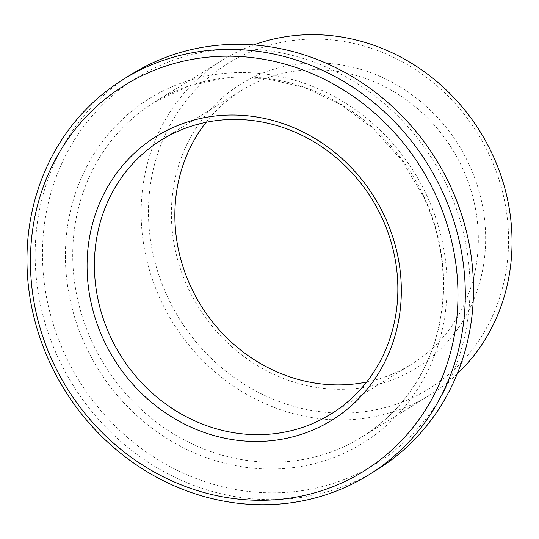 <?xml version="1.0" encoding="UTF-8"?>
<svg xmlns="http://www.w3.org/2000/svg" width="539" height="539" viewBox="0 0 539 539"><rect width="100%" height="100%" fill="white"/><g stroke="black" fill="none" stroke-linecap="round" stroke-linejoin="round"><path stroke-width="0.4" stroke-dasharray="2.69 2.02" d="M206.053 122.326A161.127 147.989 58.3 0 1 241.843 90.256A161.127 147.989 58.3 0 1 461.849 166.74A161.127 147.989 58.3 0 1 411.345 364.337A161.127 147.989 58.3 0 1 366.661 382.03M468.586 163.391A166.861 153.251 58.3 0 1 320.173 387.952A166.861 153.251 58.3 0 1 196.802 126.968A166.861 153.251 58.3 0 1 468.586 163.391M489.021 154.242A191.21 175.613 58.3 0 1 318.953 411.567A191.21 175.613 58.3 0 1 177.587 112.503A191.21 175.613 58.3 0 1 489.021 154.242M457.153 374.012A196.937 180.875 58.3 0 1 430.176 394.791A196.937 180.875 58.3 0 1 172.756 322.43A196.937 180.875 58.3 0 1 223.005 59.802A196.937 180.875 58.3 0 1 253.647 44.946M446.804 185.483A227.013 208.499 58.3 0 1 244.888 490.995A227.013 208.499 58.3 0 1 77.043 135.922A227.013 208.499 58.3 0 1 446.804 185.483M376.734 469.941A232.74 213.761 58.3 0 1 72.516 384.428A232.74 213.761 58.3 0 1 131.9 74.045M423.486 195.596A196.937 180.875 58.3 0 1 361.757 437.102A196.937 180.875 58.3 0 1 104.337 364.748A196.937 180.875 58.3 0 1 154.585 102.114A196.937 180.875 58.3 0 1 423.486 195.596M426.362 194.633A202.664 186.137 58.3 0 1 246.107 467.38A202.664 186.137 58.3 0 1 96.265 150.388A202.664 186.137 58.3 0 1 426.362 194.633M330.879 414.1L411.345 364.337M161.377 140.019L241.843 90.256M223.005 59.802L154.585 102.114L189.068 85.937L226.643 77.933L265.639 78.465L304.326 87.513L340.978 104.707L373.945 129.279L401.744 160.13L423.115 195.886C446.932 245.683 449.789 304.259 430.877 352.769C416.687 388.936 393.645 417.051 361.757 437.102L430.176 394.791"/><path stroke-width="0.81" d="M381.383 216.503A161.127 147.989 58.3 0 1 330.879 414.1A161.127 147.989 58.3 0 1 120.264 354.898A161.127 147.989 58.3 0 1 161.377 140.019A161.127 147.989 58.3 0 1 381.383 216.503M384.267 215.539A166.861 153.251 58.3 0 1 235.853 440.1A166.861 153.251 58.3 0 1 112.483 179.116A166.861 153.251 58.3 0 1 384.267 215.539M366.661 382.03A161.127 147.989 58.3 0 1 200.73 305.135A161.127 147.989 58.3 0 1 206.053 122.326M434.757 192.928A227.013 208.499 58.3 0 1 232.841 498.447A227.013 208.499 58.3 0 1 64.997 143.374A227.013 208.499 58.3 0 1 434.757 192.928M253.647 44.946A196.937 180.875 58.3 0 1 491.905 153.278A196.937 180.875 58.3 0 1 457.153 374.012M123.707 79.112L131.9 74.045A232.74 213.761 58.3 0 1 449.688 184.52A232.74 213.761 58.3 0 1 376.734 469.941L368.541 475.007A232.74 213.761 58.3 0 1 64.323 389.495A232.74 213.761 58.3 0 1 123.707 79.112A232.74 213.761 58.3 0 1 441.495 189.587A232.74 213.761 58.3 0 1 368.541 475.007"/></g></svg>
